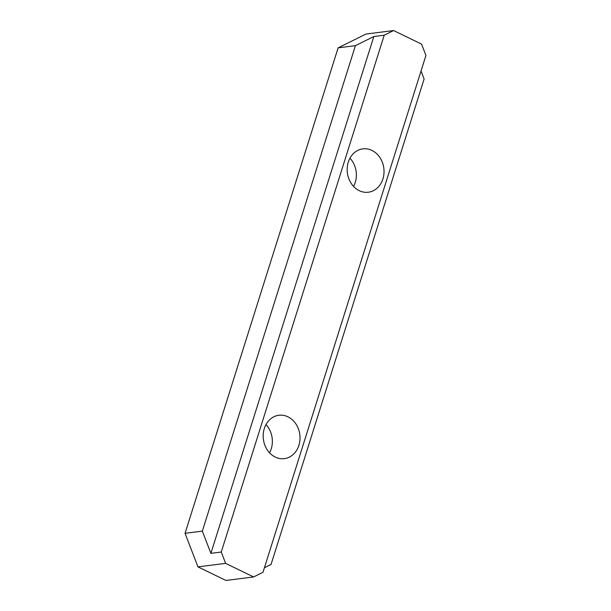 <?xml version="1.0" encoding="UTF-8"?>
<svg xmlns="http://www.w3.org/2000/svg" width="611" height="611" viewBox="0 0 611 611"><rect width="100%" height="100%" fill="white"/><g stroke="black" fill="none" stroke-linecap="round" stroke-linejoin="round"><path stroke-width="0.92" d="M287.949 416.824A21.859 18.368 82.8 0 0 278.853 415.266A21.859 18.368 82.8 0 0 263.265 433.81A21.859 18.368 82.8 0 0 275.255 457.081A21.859 18.368 82.8 0 0 284.352 458.64A21.859 18.368 82.8 0 0 299.94 440.088A21.859 18.368 82.8 0 0 287.949 416.824M371.946 150.413A21.859 18.368 82.8 0 0 362.85 148.855A21.859 18.368 82.8 0 0 347.262 167.406A21.859 18.368 82.8 0 0 359.253 190.67A21.859 18.368 82.8 0 0 368.349 192.228A21.859 18.368 82.8 0 0 383.937 173.684A21.859 18.368 82.8 0 0 371.946 150.413M221.258 552.038L225.612 563.365L197.949 566.871L185.057 533.311L202.348 531.119L210.887 553.352L221.258 552.038L384.212 35.209L373.84 36.523L355.411 45.665L338.12 47.857L365.943 34.056L393.606 30.55L384.212 35.209M210.887 553.352L373.84 36.523M202.348 531.119L355.411 45.665M185.057 533.311L338.12 47.857M269.558 452.82A21.859 18.368 82.8 0 0 265.984 424.584M353.555 186.416A21.859 18.368 82.8 0 0 349.981 158.18M197.949 566.871L225.933 580.45L253.596 576.944L225.612 563.365M264.418 567.741L271.047 564.457L424.11 79.002L421.04 71.013M253.596 576.944L262.99 572.286L425.943 55.456L421.59 44.129L393.606 30.55"/></g></svg>
